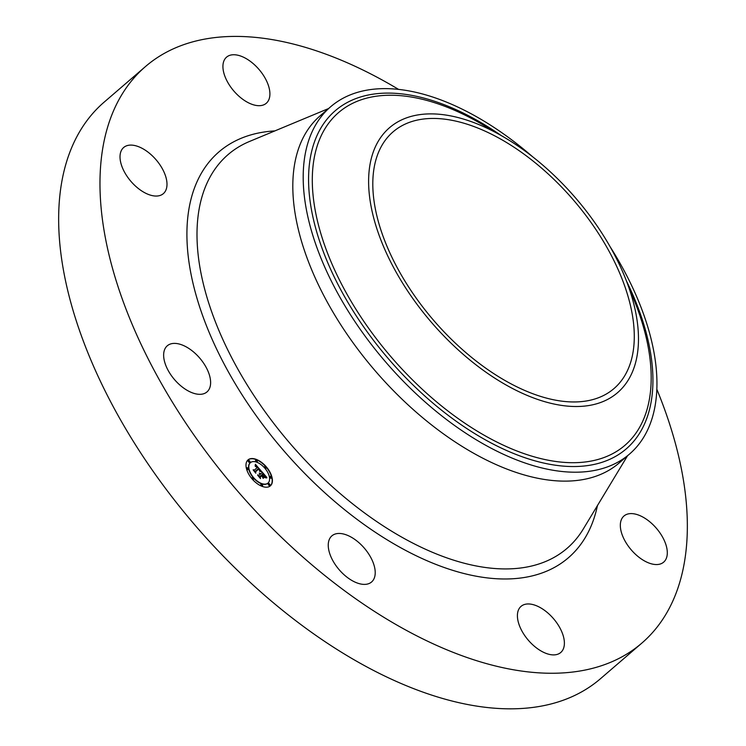 <?xml version="1.0" encoding="UTF-8"?>
<svg xmlns="http://www.w3.org/2000/svg" width="746" height="746" viewBox="0 0 746 746"><rect width="100%" height="100%" fill="white"/><g stroke="black" fill="none" stroke-linecap="round" stroke-linejoin="round"><path stroke-width="1.12" d="M189.922 391.799A30.427 16.571 -130.7 0 1 167.263 368.72A30.427 16.571 -130.7 0 1 167.272 345.799A30.427 16.571 -130.7 0 1 184.327 345.911A30.427 16.571 -130.7 0 1 206.996 368.99A30.427 16.571 -130.7 0 1 206.987 391.92A30.427 16.571 -130.7 0 1 189.922 391.799M656.844 389.291A380.395 207.174 -130.7 0 1 685.266 493.003A380.395 207.174 -130.7 0 1 641.868 643.08L600.549 678.655A380.395 207.174 -130.7 0 1 287.583 614.35A380.395 207.174 -130.7 0 1 60.734 252.223A380.395 207.174 -130.7 0 1 104.132 102.146L145.451 66.571A380.395 207.174 -130.7 0 1 398.653 89.436M641.868 643.08A380.395 207.174 -130.7 0 1 328.902 578.775A380.395 207.174 -130.7 0 1 102.053 216.638A380.395 207.174 -130.7 0 1 145.451 66.571M610.116 246.74A229.097 124.778 -130.7 0 1 655.697 363.638A229.097 124.778 -130.7 0 1 629.559 454.025L619.18 462.958A229.097 124.778 -130.7 0 1 430.694 424.232A229.097 124.778 -130.7 0 1 294.064 206.129A229.097 124.778 -130.7 0 1 320.202 115.742L330.581 106.809A229.097 124.778 -130.7 0 1 532.681 156.809M629.559 454.025A229.097 124.778 -130.7 0 1 402.905 380.814A229.097 124.778 -130.7 0 1 304.452 197.186A229.097 124.778 -130.7 0 1 330.581 106.809M444.672 336.8A174.788 95.199 -130.7 0 1 372.049 155.755A174.788 95.199 -130.7 0 1 503.848 137.077A174.788 95.199 -130.7 0 1 562.419 183.6A174.788 95.199 -130.7 0 1 625.353 278.183A174.788 95.199 -130.7 0 1 598.665 403.166A174.788 95.199 -130.7 0 1 444.672 336.8M633.363 321.712A169.342 92.234 -130.7 0 1 614.042 388.526A169.342 92.234 -130.7 0 1 474.717 359.898A169.342 92.234 -130.7 0 1 373.727 198.688A169.342 92.234 -130.7 0 1 393.049 131.874A169.342 92.234 -130.7 0 1 532.374 160.502A169.342 92.234 -130.7 0 1 633.363 321.712M658.336 530.667A30.427 16.571 -130.7 0 1 663.67 562.139A30.427 16.571 -130.7 0 1 629.298 547.48A30.427 16.571 -130.7 0 1 623.954 516.018A30.427 16.571 -130.7 0 1 658.336 530.667M564.228 640.488A30.427 16.571 -130.7 0 1 560.759 652.489A30.427 16.571 -130.7 0 1 535.721 647.341A30.427 16.571 -130.7 0 1 517.575 618.378A30.427 16.571 -130.7 0 1 521.044 606.367A30.427 16.571 -130.7 0 1 546.081 611.515A30.427 16.571 -130.7 0 1 564.228 640.488M128.983 178.975A30.427 16.571 -130.7 0 1 123.649 147.512A30.427 16.571 -130.7 0 1 158.021 162.162A30.427 16.571 -130.7 0 1 163.365 193.634A30.427 16.571 -130.7 0 1 128.983 178.975M223.091 69.164A30.427 16.571 -130.7 0 1 226.56 57.153A30.427 16.571 -130.7 0 1 251.598 62.3A30.427 16.571 -130.7 0 1 269.744 91.273A30.427 16.571 -130.7 0 1 266.275 103.274A30.427 16.571 -130.7 0 1 241.238 98.136A30.427 16.571 -130.7 0 1 223.091 69.164M370.212 582.962A30.427 16.571 -130.7 0 1 338.18 568.545A30.427 16.571 -130.7 0 1 331.877 535.861A30.427 16.571 -130.7 0 1 333.266 534.882A30.427 16.571 -130.7 0 1 365.288 549.298A30.427 16.571 -130.7 0 1 371.592 581.983A30.427 16.571 -130.7 0 1 370.212 582.962M270.406 485.814A17.121 9.325 -130.7 0 1 270.369 485.851A17.121 9.325 -130.7 0 1 252.157 478.988A17.121 9.325 -130.7 0 1 247.989 459.937A17.121 9.325 -130.7 0 1 248.026 459.9A17.121 9.325 -130.7 0 1 266.229 466.754A17.121 9.325 -130.7 0 1 270.406 485.814M268.028 483.072A13.484 7.348 -130.7 0 1 268 483.091A13.484 7.348 -130.7 0 1 253.649 477.692A13.484 7.348 -130.7 0 1 250.367 462.679A13.484 7.348 -130.7 0 1 250.395 462.651A13.484 7.348 -130.7 0 1 264.737 468.059A13.484 7.348 -130.7 0 1 268.028 483.072M261.212 471.034L259.655 471.034L258.592 468.479L255.216 471.323L255.458 472.283L253.22 469.7L254.265 470.176L257.314 467.5L255.309 466.325L257.538 467.294L256.195 465.914L255.16 465.942L255.402 464.292L261.212 471.034M261.286 471.537L259.711 471.36L261.286 471.537M259.58 470.362L258.675 469.085L255.598 471.78L255.803 473.188L253.267 470.092L255.617 472.805L255.421 471.631L258.62 468.833L259.627 470.325M266.826 477.431L265.11 477.309L264.961 475.995L263.133 473.673L261.697 474.932L263.263 474.167L264.989 476.797L263.301 474.381L262.126 475.416L264.159 476.722L262.881 477.85L261.445 475.165L259.897 476.517L260.13 477.589L257.724 474.81L258.918 475.389L260.233 474.232L259.366 473.458L260.466 474.027L259.319 473.067L260.718 473.803L262.014 472.666L261.743 471.556L266.826 477.431M266.779 477.953L265.138 477.673L266.779 477.953M263.086 478.391L264.41 477.235M261.604 475.873L260.298 477.02L260.494 478.606L257.612 475.118L260.298 478.214L260.14 476.918L261.566 475.659L262.611 477.03L261.604 475.873L260.298 477.02M266.135 468.162L266.135 468.162A1.035 0.569 -130.7 0 1 265.035 467.751A1.035 0.569 -130.7 0 1 264.783 466.595A1.035 0.569 -130.7 0 1 264.783 466.586A1.035 0.569 -130.7 0 1 265.884 467.005A1.035 0.569 -130.7 0 1 266.135 468.162L265.921 468.348A1.035 0.569 49.3 0 1 264.811 467.938A1.035 0.569 49.3 0 1 264.56 466.782A1.035 0.569 49.3 0 0 264.56 466.782L264.783 466.586M269.893 485.226L269.893 485.226A1.035 0.569 -130.7 0 1 268.784 484.816A1.035 0.569 -130.7 0 1 268.532 483.66A1.035 0.569 -130.7 0 1 268.541 483.66A1.035 0.569 -130.7 0 1 269.642 484.07A1.035 0.569 -130.7 0 1 269.893 485.226L269.67 485.422A1.035 0.569 49.3 0 0 269.67 485.413A1.035 0.569 49.3 0 1 268.569 485.003A1.035 0.569 49.3 0 1 268.318 483.846L268.541 483.66M271.385 477.953L271.385 477.953A1.035 0.569 -130.7 0 1 270.285 477.533A1.035 0.569 -130.7 0 1 270.033 476.386A1.035 0.569 -130.7 0 1 270.033 476.377A1.035 0.569 -130.7 0 1 271.134 476.797A1.035 0.569 -130.7 0 1 271.385 477.953L271.162 478.139A1.035 0.569 49.3 0 0 271.171 478.139A1.035 0.569 49.3 0 1 270.061 477.729A1.035 0.569 49.3 0 1 269.81 476.573A1.035 0.569 49.3 0 0 269.81 476.573L270.033 476.377M253.612 479.156L253.612 479.156A1.035 0.569 -130.7 0 1 252.512 478.745A1.035 0.569 -130.7 0 1 252.251 477.589A1.035 0.569 -130.7 0 1 252.26 477.589A1.035 0.569 -130.7 0 1 253.36 478A1.035 0.569 -130.7 0 1 253.612 479.156L253.388 479.352A1.035 0.569 49.3 0 0 253.398 479.352A1.035 0.569 49.3 0 1 252.288 478.932A1.035 0.569 49.3 0 1 252.036 477.776L252.26 477.589M262.527 485.73L262.527 485.73A1.035 0.569 -130.7 0 1 261.426 485.31A1.035 0.569 -130.7 0 1 261.175 484.154L261.175 484.154A1.035 0.569 -130.7 0 1 262.275 484.574A1.035 0.569 -130.7 0 1 262.527 485.73L262.312 485.916A1.035 0.569 49.3 0 1 261.203 485.506A1.035 0.569 49.3 0 1 260.951 484.35A1.035 0.569 49.3 0 0 260.951 484.35L261.175 484.154M248.502 460.524L248.502 460.524A1.035 0.569 -130.7 0 1 249.602 460.935A1.035 0.569 -130.7 0 1 249.854 462.091L249.854 462.091A1.035 0.569 -130.7 0 1 248.754 461.681A1.035 0.569 -130.7 0 1 248.502 460.524L248.278 460.711A1.035 0.569 49.3 0 0 248.278 460.711L248.278 460.711A1.035 0.569 49.3 0 0 248.53 461.867A1.035 0.569 49.3 0 0 249.64 462.287A1.035 0.569 49.3 0 0 249.64 462.278L249.854 462.091M255.859 460.021A1.035 0.569 -130.7 0 1 255.869 460.021A1.035 0.569 -130.7 0 1 256.969 460.441A1.035 0.569 -130.7 0 1 257.221 461.587A1.035 0.569 -130.7 0 1 257.221 461.597A1.035 0.569 -130.7 0 1 256.111 461.177A1.035 0.569 -130.7 0 1 255.859 460.021L255.645 460.207A1.035 0.569 49.3 0 0 255.645 460.217A1.035 0.569 49.3 0 0 255.897 461.364A1.035 0.569 49.3 0 0 256.997 461.783L257.221 461.597M247.001 467.798A1.035 0.569 -130.7 0 1 247.01 467.798A1.035 0.569 -130.7 0 1 248.11 468.218A1.035 0.569 -130.7 0 1 248.362 469.365A1.035 0.569 -130.7 0 1 248.362 469.374A1.035 0.569 -130.7 0 1 247.262 468.954A1.035 0.569 -130.7 0 1 247.001 467.798L246.786 467.984A1.035 0.569 49.3 0 0 246.786 467.994A1.035 0.569 49.3 0 0 247.038 469.141A1.035 0.569 49.3 0 0 248.138 469.56A1.035 0.569 49.3 0 0 248.148 469.56L248.362 469.374M260.065 473.598L260.718 473.803M258.163 475.314L258.918 475.389M261.445 475.165L259.785 477.188M263.301 474.381L261.902 475.612L263.944 476.918L262.881 477.85M263.133 473.673L261.482 475.127L261.995 475.277M261.893 472.171L266.359 477.328M255.356 464.683L260.886 471.006M253.631 470.176L254.265 470.176M255.216 471.323L255.076 471.845M259.795 471.509L260.447 471.481M258.675 469.085L255.598 471.78M270.257 485.935A17.121 9.325 49.3 0 0 266.042 466.977A17.121 9.325 49.3 0 0 247.914 460.002M250.208 462.818A13.484 7.348 49.3 0 0 250.18 462.846A13.484 7.348 49.3 0 0 250.143 462.865A13.484 7.348 49.3 0 0 253.435 477.888A13.484 7.348 49.3 0 0 267.777 483.287A13.484 7.348 49.3 0 0 267.805 483.259M627.545 455.759L583.251 529.063A259.776 141.488 -130.7 0 1 370.743 517.426A259.776 141.488 -130.7 0 1 198.417 257.1A259.776 141.488 -130.7 0 1 249.5 141.47L328.566 108.543M597.453 505.546A267.786 145.852 -130.7 0 1 388.498 540.654A267.786 145.852 -130.7 0 1 188.374 257.547A267.786 145.852 -130.7 0 1 274.864 130.904M626.5 281.055A223.045 121.477 -130.7 0 1 609.053 459.639A223.045 121.477 -130.7 0 1 405.619 377.579A223.045 121.477 49.3 0 1 315.493 139.148A223.045 121.477 49.3 0 1 501.181 135.511M625.353 278.183L634.706 301.552A219.492 119.546 -130.7 0 1 601.192 458.501A219.492 119.546 -130.7 0 1 407.81 375.163A219.492 119.546 -130.7 0 1 316.621 147.811A219.492 119.546 -130.7 0 1 482.121 124.358L503.848 137.077"/></g></svg>
